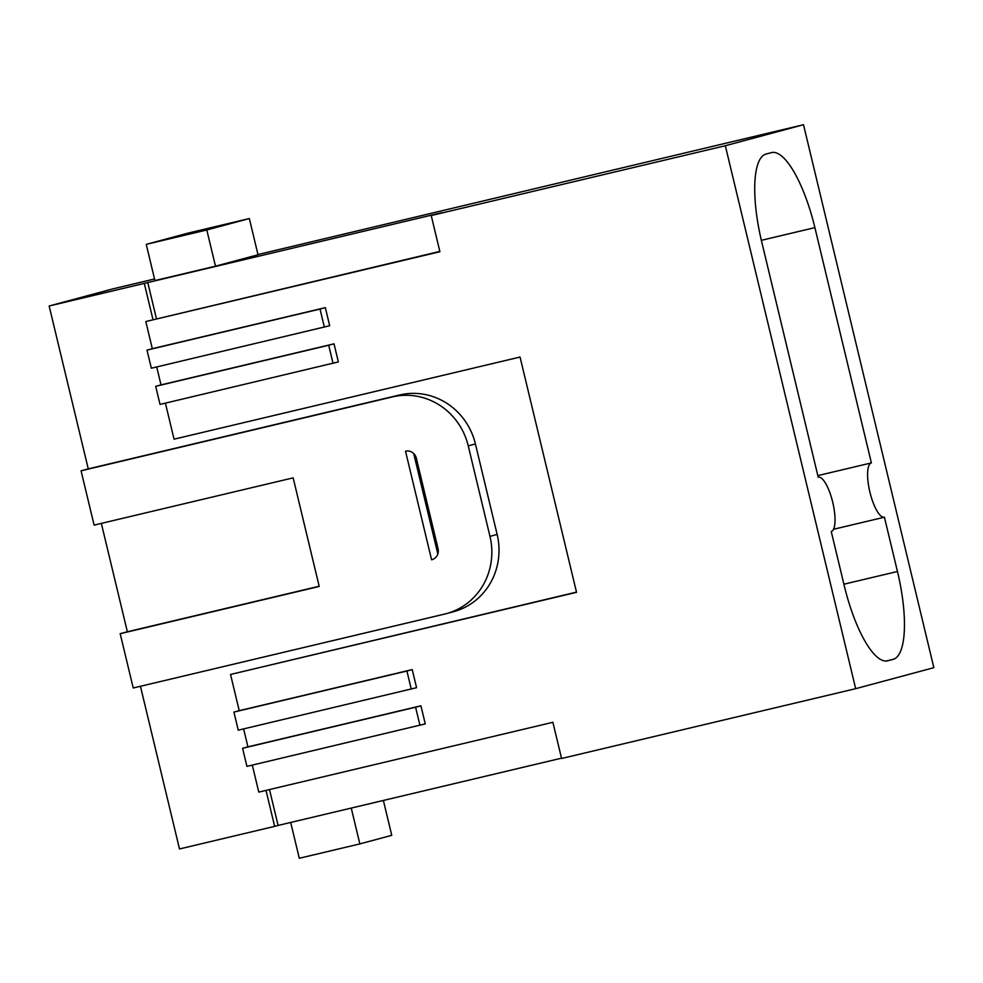 <?xml version="1.0" encoding="UTF-8"?>
<svg xmlns="http://www.w3.org/2000/svg" width="983" height="983" viewBox="0 0 983 983"><rect width="100%" height="100%" fill="white"/><g stroke="black" fill="none" stroke-linecap="round" stroke-linejoin="round"><path stroke-width="1.47" d="M893.08 659.372L887.76 660.797A83.764 24.772 -103.4 0 1 887.551 660.846A83.764 24.772 -103.4 0 1 844.274 585.782L831.249 531.484A27.917 8.257 76.6 0 0 832.736 502.313A27.917 8.257 76.6 0 0 818.274 477.173A27.917 8.257 76.6 0 0 818.212 477.197L761.727 241.916A83.764 24.772 -103.4 0 1 766.101 154.036L771.422 152.611A83.764 24.772 -103.4 0 1 771.63 152.562A83.764 24.772 -103.4 0 1 814.895 227.626L871.38 462.907A27.917 8.257 76.6 0 0 869.894 492.078A27.917 8.257 76.6 0 0 884.356 517.218A27.917 8.257 76.6 0 0 884.417 517.193L897.454 571.492A83.764 24.772 -103.4 0 1 893.08 659.372L886.002 661.043M933.85 667.678L803.504 124.73L725.331 145.73L855.677 688.678L933.85 667.678M215.486 266.184L258.025 254.757L249.338 218.558L188.773 232.934L146.234 244.362L206.799 229.985L215.486 266.184L154.921 280.56L146.234 244.362M249.338 218.558L206.799 229.985M351.25 808.075L359.852 843.905L391.75 835.329L383.382 800.457M359.852 843.905L299.299 858.27L290.698 822.452M81.073 470.808L94.11 525.106L293.155 477.861L319.217 586.458L120.184 633.703L133.221 687.989L444.623 614.08A65.148 62.236 -105 0 0 446.319 613.65A65.148 62.236 -105 0 0 489.964 536.362L468.24 445.877A65.148 62.236 -105 0 0 392.475 396.899L81.073 470.808L88.261 468.879L49.15 305.996L441.859 212.684L431.23 215.535L439.917 251.734L145.816 321.539L152.328 348.682L325.336 307.63L329.674 325.729L151.345 368.22L146.995 350.12L320.016 309.055L324.365 327.155M439.843 251.415L145.816 321.539M147.757 282.49L156.444 318.689M144.304 283.411L152.992 319.61M154.54 278.975L112.959 288.855L49.15 305.996M266.012 790.381L274.65 826.371L179.496 848.956L140.446 686.281M120.184 633.703L127.36 631.774L101.347 523.398M871.38 462.907L817.831 475.612M884.282 517.23L833.498 529.284L884.356 517.218M803.504 124.73L257.976 254.536M252.299 765.106L258.787 792.101L552.888 722.296L561.576 758.495L855.677 688.678M561.502 758.176L278.103 825.437L269.489 789.558M278.103 825.437L274.65 826.371M446.319 613.65L453.495 611.721A65.148 62.236 -105 0 0 497.14 534.433L475.416 443.947A65.148 62.236 -105 0 0 399.663 394.969L88.261 468.879M576.493 592.122L230.538 674.461L239.225 710.66L412.233 669.595L416.583 687.695L238.242 730.185L233.905 712.085L406.913 671.02L411.263 689.12M405.512 451.197A9.302 8.896 75 0 1 416.337 458.189L438.062 548.686A9.302 8.896 75 0 1 431.586 559.782L405.512 451.197M437.84 553.994L413.72 453.556M319.168 586.249L127.36 631.774M165.402 403.141L174.052 439.18L520.056 357.05L576.542 592.331L230.538 674.461M156.715 366.942L161.015 384.881L334.023 343.829L338.373 361.916L160.032 404.418L155.683 386.319L328.703 345.254L333.053 363.354M243.612 728.907L247.925 746.847L420.921 705.794L425.27 723.893L246.93 766.384L242.592 748.284L415.6 707.219L419.95 725.319M725.331 145.73L431.23 215.535M325.336 307.63L320.016 309.055M152.328 348.682L146.995 350.12M412.233 669.595L406.913 671.02M239.225 710.66L233.905 712.085M161.015 384.881L155.683 386.319M334.023 343.829L328.703 345.254M247.925 746.847L242.592 748.284M420.921 705.794L415.6 707.219M814.895 227.626L761.346 240.331M897.454 571.492L843.905 584.209M392.475 396.899L399.663 394.969M468.24 445.877L475.416 443.947M489.964 536.362L497.14 534.433"/></g></svg>
